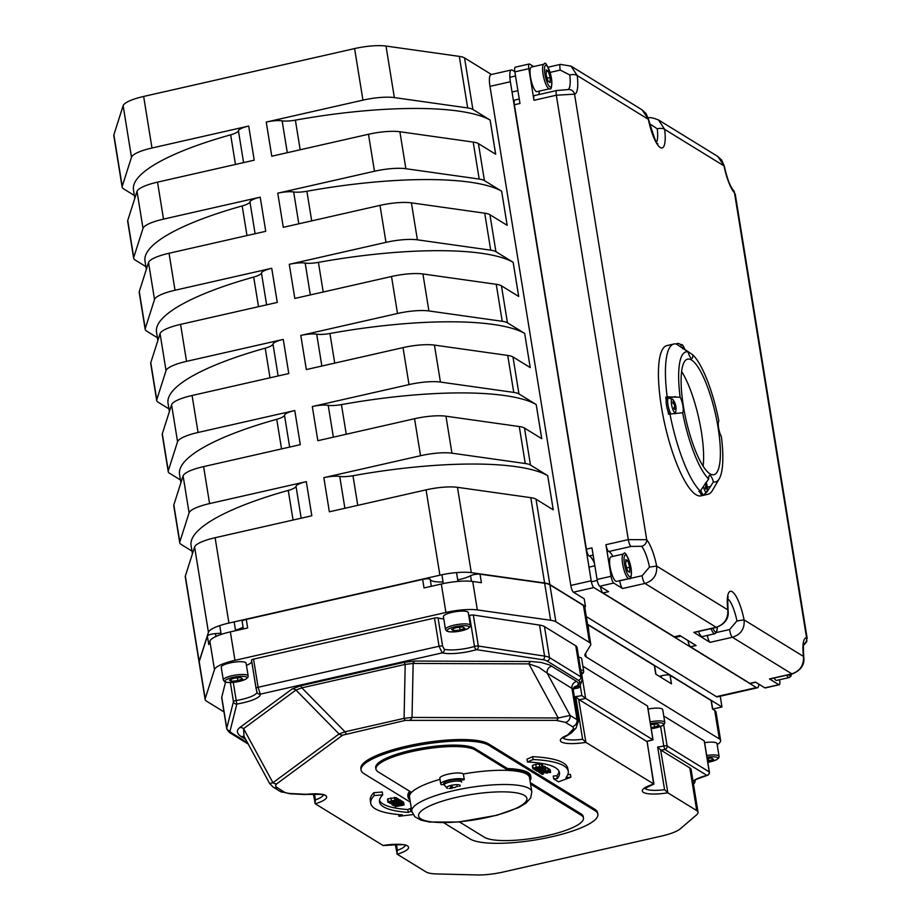 <?xml version="1.0" encoding="UTF-8"?>
<svg xmlns="http://www.w3.org/2000/svg" width="921" height="921" viewBox="0 0 921 921"><rect width="100%" height="100%" fill="white"/><g stroke="black" fill="none" stroke-linecap="round" stroke-linejoin="round"><path stroke-width="1.38" d="M519.26 99.019L514.816 100.032A5.929 1.497 77.2 0 0 514.39 104.741L586.366 549.146A5.929 1.497 77.2 0 0 589.175 555.973A22.219 5.618 -102.8 0 1 594.413 563.065M556.779 90.511A5.929 1.497 77.2 0 0 556.745 90.511L534.376 95.588A5.929 1.497 -102.8 0 0 533.961 100.297L528.838 68.707A5.929 1.497 -102.8 0 1 529.264 63.986L515.288 67.164A5.929 1.497 77.2 0 0 514.862 71.873L519.985 103.474L514.39 104.741M586.366 549.146L591.961 547.868L597.073 579.47A5.929 1.497 77.2 0 0 599.732 586.228L608.597 591.685L603.013 592.951L674.241 636.791A5.929 1.497 77.2 0 0 674.633 636.883L680.043 635.663M619.775 580.667A22.219 5.618 -102.8 0 1 619.787 580.783A5.929 1.497 -102.8 0 0 622.573 588.519L613.708 583.051A5.929 1.497 -102.8 0 1 611.049 576.293L605.937 544.702A5.929 1.497 -102.8 0 0 608.746 551.529A22.219 5.618 -102.8 0 1 612.902 556.399M687.895 640.486A5.929 1.497 77.2 0 0 690.462 646.784L749.913 683.37A5.929 1.497 77.2 0 0 750.304 683.463L755.715 682.231M600.434 586.654A5.929 1.497 77.2 0 0 603.013 592.951M529.264 63.986A5.929 1.497 -102.8 0 1 529.656 64.079L533.673 66.554M779.592 679.733L779.638 680.066A5.929 1.497 -102.8 0 1 779.224 684.775A5.929 1.497 -102.8 0 1 778.832 684.683L769.484 678.938A5.929 1.497 -102.8 0 0 769.875 679.019L792.244 673.942A5.929 1.497 -102.8 0 1 791.853 673.861L769.484 678.938M749.913 683.37L755.508 682.104L764.856 687.86A5.929 1.497 77.2 0 0 765.236 687.941L779.224 684.775M707.351 635.432A5.929 1.497 -102.8 0 0 710.033 642.34L693.812 632.359A5.929 1.497 -102.8 0 0 694.204 632.451L716.561 627.374A5.929 1.497 -102.8 0 1 716.17 627.282L693.812 632.359M674.241 636.791L679.836 635.525L696.057 645.517L690.462 646.784M550.113 72.391L560.256 70.088L569.777 74.946A5.929 2.153 -6.9 0 1 577.214 75.545L571.043 66.128L642.098 109.852M568.153 89.544A5.929 5.733 81 0 1 574.543 94.149A28.148 7.126 77.2 0 0 577.214 75.545L648.361 119.339A28.148 7.126 77.2 0 0 660.265 147.533A28.148 7.126 77.2 0 0 664.663 129.377L658.515 119.972C652.471 117.6 648.96 117.025 647.958 118.21M533.961 100.297L556.319 95.22L574.543 94.149L646.703 539.694L628.295 539.625L605.937 544.702M539.349 91.098A22.219 5.618 -102.8 0 1 538.681 94.61M649.524 123.679L657.226 128.779A5.929 2.153 -6.9 0 1 664.663 129.377L724.033 165.907A28.148 7.126 77.2 0 0 734.509 192.892L733.243 190.106A5.929 5.261 137 0 1 733.254 190.117A5.929 5.261 137 0 1 734.509 192.892L806.577 637.816A28.148 7.126 77.2 0 0 803.48 656.431C803.964 665.192 800.084 671.006 791.853 673.861L732.402 637.263C740.864 634.557 744.778 628.767 744.11 619.902A28.148 7.126 77.2 0 0 732.207 591.708A28.148 7.126 77.2 0 0 727.809 609.863C728.281 618.624 724.401 624.426 716.17 627.282L644.942 583.442C653.403 580.725 657.306 574.934 656.661 566.07A28.148 7.126 77.2 0 0 646.703 539.694A5.929 5.112 -39.3 0 1 641.626 546.268A22.219 5.618 -102.8 0 1 649.478 567.094L656.661 566.07L727.809 609.863A5.929 2.153 173.1 0 1 728.097 610.404C727.59 600.112 727.659 595.599 728.292 596.877L727.429 597.741M648.58 119.442L642.075 109.852L646.024 113.525L648.568 119.419C654.002 137.574 657.099 145.691 657.847 143.791L656.696 143.388M733.254 190.117C730.111 186.456 727.106 178.421 724.251 166.01L717.77 156.443L658.503 119.96M803.78 657.076A5.929 2.153 173.1 0 0 803.768 656.995C803.239 646.012 803.296 641.5 803.975 643.457L803.112 644.32M792.233 673.942C800.994 670.35 804.839 664.697 803.768 656.984A5.929 2.153 173.1 0 0 803.48 656.431L744.11 619.902L736.938 620.915L729.616 629.538A5.929 1.497 77.2 0 0 732.402 637.263L710.033 642.34M803.711 644.274A5.929 5.722 -86.1 0 0 806.577 637.816L806.842 641.534L803.503 645.437M728.108 610.496A5.929 2.153 173.1 0 0 728.097 610.416C729.156 618.118 725.311 623.77 716.561 627.362M608.746 551.529L631.115 546.452L641.626 546.268M649.478 567.094L642.156 575.706A5.929 1.497 77.2 0 0 644.942 583.442L622.573 588.519M705.59 494.013L705.463 494.209A77.042 19.491 77.2 0 0 708.007 494.266L701.019 495.855A77.042 19.491 -102.8 0 1 664.962 425.03A77.042 19.491 -102.8 0 1 666.919 345.594L673.907 344.005A77.042 19.491 77.2 0 0 667.184 396.824L680.124 397.239A8.888 2.245 -102.8 0 1 682.898 405.931A8.888 2.245 -102.8 0 1 682.634 412.758L668.554 414.208A77.042 19.491 -102.8 0 1 667.932 410.927M699.891 492.228A77.042 19.491 -102.8 0 1 698.866 491.319L700.259 491.008L708.675 479.001A8.888 2.245 -102.8 0 1 709.642 475.34A8.888 2.245 -102.8 0 1 713.395 481.902L706.856 492.113M666.217 400.301A77.042 19.491 -102.8 0 1 665.779 397.135L667.184 396.824M665.779 397.135L667.414 398.137M684.81 349.427L692.811 354.838A8.888 2.245 -102.8 0 1 691.844 358.488A8.888 2.245 -102.8 0 1 688.091 351.926L676.451 344.063A77.042 19.491 77.2 0 0 673.907 344.005M713.395 481.902A66.669 16.866 -102.8 0 0 719.289 478.69A66.669 16.866 -102.8 0 0 721.362 436.589A8.888 2.245 -102.8 0 1 718.599 427.897A8.888 2.245 -102.8 0 1 718.852 421.07A66.669 16.866 -102.8 0 0 692.811 354.838M680.124 397.239A66.669 16.866 -102.8 0 1 688.091 351.926M708.007 494.266A77.042 19.491 77.2 0 0 712.382 490.525L719.289 478.69M708.675 479.001A66.669 16.866 -102.8 0 1 682.634 412.758M669.947 413.897A77.042 19.491 77.2 0 0 700.259 491.008M709.953 473.808A59.266 14.989 -102.8 0 1 684.648 413.207A59.266 14.989 -102.8 0 1 687.63 359.121A59.266 14.989 -102.8 0 1 715.364 413.598A59.266 14.989 -102.8 0 1 713.856 474.706A59.266 14.989 -102.8 0 1 709.953 473.808M703.103 466.153A59.266 14.989 77.2 0 0 681.609 371.485M553.233 509.785L547.707 475.673L553.256 509.808L536.01 499.182A29.633 6.896 170.8 0 0 530.784 497.662L457.472 487.324A29.633 6.896 170.8 0 0 426.066 489.857L439.893 575.199A29.633 6.896 -9.2 0 1 471.299 572.655L457.472 487.324M215.111 537.726A29.633 6.896 170.8 0 0 194.607 546.97L208.434 632.313A29.633 6.896 -9.2 0 1 228.938 623.068L215.111 537.726L311.816 515.783L306.29 481.648A14.817 3.442 -9.2 0 0 296.021 486.346A14.817 3.442 170.8 0 1 288.25 490.409A185.19 43.08 170.8 0 0 191.061 545.462L192.42 553.832M541.721 438.672L536.195 404.561L541.744 438.684L524.486 428.069A29.633 6.896 170.8 0 0 519.271 426.538L445.96 416.2A29.633 6.896 170.8 0 0 414.554 418.733L420.54 455.722A29.633 6.896 -9.2 0 1 451.946 453.178L525.258 463.516A29.633 6.896 -9.2 0 1 530.484 465.047L547.73 475.673A185.19 43.08 170.8 0 0 352.973 475.731A14.817 3.442 170.8 0 1 339.734 476.422A14.817 3.442 -9.2 0 0 323.835 477.665L329.361 511.8L426.066 489.857M179.814 541.916L189.081 512.836A29.633 6.896 -9.2 0 1 209.585 503.591L203.599 466.613A29.633 6.896 170.8 0 0 183.095 475.858L173.816 504.938A29.633 6.896 170.8 0 0 173.747 505.767L179.733 542.745A29.633 6.896 -9.2 0 1 179.814 541.916L173.816 504.938M530.197 367.548L524.671 333.437L530.22 367.571L512.974 356.957A29.633 6.896 170.8 0 0 507.747 355.425L434.436 345.087A29.633 6.896 170.8 0 0 403.03 347.62L409.016 384.598A29.633 6.896 -9.2 0 1 440.434 382.065L513.745 392.404A29.633 6.896 -9.2 0 1 518.96 393.935L536.218 404.549A185.19 43.08 170.8 0 0 341.449 404.607A14.817 3.442 170.8 0 1 328.21 405.309A14.817 3.442 -9.2 0 0 312.311 406.541L317.849 440.687L414.554 418.733M518.673 296.435L513.158 262.324L518.707 296.447L501.45 285.832A29.633 6.896 170.8 0 0 496.235 284.301L422.923 273.963A29.633 6.896 170.8 0 0 391.517 276.507L397.504 313.485A29.633 6.896 -9.2 0 1 428.91 310.953L502.221 321.291A29.633 6.896 -9.2 0 1 507.448 322.81L524.694 333.437A185.19 43.08 170.8 0 0 329.925 333.494A14.817 3.442 170.8 0 1 316.697 334.185A14.817 3.442 -9.2 0 0 300.799 335.428L306.325 369.563L403.03 347.62M180.458 479.968L169.51 473.233A29.633 6.896 -9.2 0 1 168.221 471.621A29.633 6.896 -9.2 0 1 168.29 470.792L177.557 441.723A29.633 6.896 -9.2 0 1 198.061 432.467L192.075 395.489L288.78 373.546L283.254 339.412A14.817 3.442 -9.2 0 0 272.984 344.109A14.817 3.442 170.8 0 1 265.213 348.173A185.19 43.08 170.8 0 0 168.025 403.225L169.383 411.595M507.16 225.323L501.634 191.2L507.183 225.334L489.937 214.72A29.633 6.896 170.8 0 0 484.711 213.188L411.399 202.85A29.633 6.896 170.8 0 0 379.993 205.383L385.98 242.361A29.633 6.896 -9.2 0 1 417.386 239.828L490.709 250.167A29.633 6.896 -9.2 0 1 495.924 251.698L513.17 262.312A185.19 43.08 170.8 0 0 318.413 262.37A14.817 3.442 170.8 0 1 305.173 263.072A14.817 3.442 -9.2 0 0 289.275 264.315L294.812 298.45L391.517 276.507M168.934 408.855L157.998 402.12A29.633 6.896 -9.2 0 1 156.697 400.508A29.633 6.896 -9.2 0 1 156.777 399.679L166.045 370.599A29.633 6.896 -9.2 0 1 186.549 361.354L180.562 324.376L277.267 302.433L271.73 268.287A14.817 3.442 -9.2 0 0 261.46 272.996A14.817 3.442 170.8 0 1 253.701 277.06A185.19 43.08 170.8 0 0 156.512 332.113L157.871 340.482M491.469 74.497L464.541 57.919A29.633 6.896 170.8 0 0 459.314 56.388L386.003 46.05A29.633 6.896 170.8 0 0 354.597 48.583L362.943 100.136A29.633 6.896 -9.2 0 1 394.349 97.591L467.672 107.93A29.633 6.896 -9.2 0 1 472.887 109.461L490.133 120.075L495.671 154.221L478.413 143.595A29.633 6.896 170.8 0 0 473.198 142.076L399.887 131.738A29.633 6.896 170.8 0 0 368.481 134.27L374.467 171.248A29.633 6.896 -9.2 0 1 405.873 168.716L479.185 179.054A29.633 6.896 -9.2 0 1 484.411 180.585L501.657 191.2A185.19 43.08 170.8 0 0 306.889 191.257A14.817 3.442 170.8 0 1 293.661 191.959A14.817 3.442 -9.2 0 0 277.762 193.191L283.288 227.326L379.993 205.383M157.422 337.731L146.474 330.996A29.633 6.896 -9.2 0 1 145.184 329.396A29.633 6.896 -9.2 0 1 145.253 328.567L154.521 299.486A29.633 6.896 -9.2 0 1 175.025 290.242L169.038 253.252L265.743 231.309L260.217 197.175A14.817 3.442 -9.2 0 0 249.936 201.872A14.817 3.442 170.8 0 1 242.177 205.947A185.19 43.08 170.8 0 0 144.988 260.988L146.347 269.369M490.133 120.075L490.11 120.087A185.19 43.08 170.8 0 0 295.376 120.144A14.817 3.442 170.8 0 1 282.137 120.835A14.817 3.442 -9.2 0 0 266.238 122.079L271.776 156.213L368.481 134.27M495.636 154.198L490.11 120.087M145.898 266.618L134.961 259.883A29.633 6.896 -9.2 0 1 133.66 258.271A29.633 6.896 -9.2 0 1 133.741 257.443L143.008 228.362A29.633 6.896 -9.2 0 1 163.512 219.117L157.526 182.139L254.231 160.196L248.693 126.062A14.817 3.442 -9.2 0 0 238.424 130.759A14.817 3.442 170.8 0 1 230.664 134.823A185.19 43.08 170.8 0 0 133.476 189.876L134.823 198.245M208.434 632.313L199.166 661.393L185.34 576.051A29.633 6.896 170.8 0 0 185.271 576.88L199.086 662.222A29.633 6.896 -9.2 0 1 199.166 661.393M194.607 546.97L185.34 576.051M530.784 497.662L544.61 583.005L471.299 572.655M712.727 709.216L711.369 700.858A5.929 1.382 170.8 0 0 711.116 700.536L670.085 675.289A5.929 1.382 170.8 0 0 661.186 675.91A22.219 5.169 -9.2 0 1 659.459 676.428M583.465 605.488L589.452 642.467A29.633 6.896 -9.2 0 1 590.741 644.067L584.754 607.089A29.633 6.896 170.8 0 0 583.465 605.488L549.883 584.812A29.633 6.896 170.8 0 0 544.656 583.281L480.037 574.174A5.929 1.382 170.8 0 0 470.562 575.74A22.219 5.169 -9.2 0 1 457.737 579.931M589.452 642.467L555.87 621.79L549.883 584.812M443.047 581.888A22.219 5.169 -9.2 0 1 430.222 579.47A5.929 1.382 170.8 0 0 422.647 579.401L246.275 619.43L247.657 627.961L230.365 631.887A29.633 6.896 170.8 0 0 209.861 641.131L208.756 644.573L207.375 636.043L199.212 661.681A29.633 6.896 170.8 0 0 199.132 662.51L205.13 699.488A29.633 6.896 -9.2 0 1 205.199 698.659L199.212 661.681M480.037 574.174L481.418 582.705L472.726 581.473A29.633 6.896 170.8 0 0 441.32 584.018L424.028 587.943L422.647 579.401M655.959 674.276L654.601 665.918A5.929 1.382 170.8 0 0 654.347 665.595L588.151 624.852L588.956 633.038M670.085 675.289L671.467 683.819L655.729 674.137L654.347 665.595M473.313 615.021L539.556 625.083A29.633 6.896 -9.2 0 1 544.461 626.568L575.775 645.84A29.633 6.896 -9.2 0 1 577.064 647.451L582.084 678.455A29.633 6.896 170.8 0 0 580.794 676.843L549.48 657.571A29.633 6.896 170.8 0 0 544.576 656.097L478.333 646.035A2.959 0.691 170.8 0 0 474.511 646.45A2.959 1.405 73.4 0 0 476.491 649.662A2.959 2.337 -81.4 0 0 478.333 646.035L473.313 615.021A2.959 0.691 -9.2 0 0 469.491 615.447L474.511 646.45A22.219 5.169 -9.2 0 1 444.267 649.282L442.598 646.07L438.039 617.91A22.219 5.169 170.8 0 0 443.784 618.866M663.753 715.997L704.22 740.91A2.959 0.691 -9.2 0 1 704.358 741.06A2.959 0.691 -9.2 0 1 704.277 741.255M443.818 822.775L470.136 838.985A66.162 15.392 170.8 0 0 543.563 838.49A66.162 15.392 170.8 0 0 597.867 814.233A66.162 15.392 170.8 0 0 594.989 810.653L488.832 745.308A66.162 15.392 170.8 0 0 415.394 745.803A66.162 15.392 170.8 0 0 361.09 770.048A66.162 15.392 170.8 0 0 363.979 773.64L410.329 802.168M375.941 769.104L375.71 767.688A51.346 11.95 -9.2 0 1 417.858 748.865A51.346 11.95 -9.2 0 1 474.845 748.485L507.436 768.54A62.225 14.471 -9.2 0 1 530.703 775.919L530.933 777.336A62.225 14.471 170.8 0 0 507.667 769.956L475.075 749.901A51.346 11.95 170.8 0 0 418.088 750.281A51.346 11.95 170.8 0 0 375.941 769.104A51.346 11.95 170.8 0 0 378.186 771.89L410.778 791.945A62.225 14.471 170.8 0 0 408.084 797.229A62.225 14.471 170.8 0 0 409.995 800.05M530.335 782.631L581.001 813.819A51.346 11.95 -9.2 0 1 583.246 816.605L583.477 818.032A51.346 11.95 170.8 0 0 581.232 815.246L530.565 784.059M408.084 797.229L407.853 795.813A62.225 14.471 -9.2 0 1 409.753 791.312M361.09 770.048L360.859 768.632A66.162 15.392 -9.2 0 1 415.164 744.375A66.162 15.392 -9.2 0 1 488.602 743.892L594.759 809.225A66.162 15.392 -9.2 0 1 597.637 812.817L597.867 814.233M459.487 821.935L484.342 837.235A51.346 11.95 170.8 0 0 541.329 836.844A51.346 11.95 170.8 0 0 583.477 818.032M530.012 780.617A62.225 14.471 170.8 0 0 530.933 777.336M463.367 773.985L464.288 779.673A12.042 2.798 170.8 0 0 451.221 779.431A12.042 2.798 170.8 0 0 440.745 783.955L439.824 778.257A12.042 2.798 -9.2 0 1 450.3 773.732A12.042 2.798 -9.2 0 1 463.367 773.985A60.786 14.137 -9.2 0 1 529.517 777.566L531.82 791.795A60.786 14.137 170.8 0 0 454.018 790.563A60.786 14.137 170.8 0 0 411.802 811.228L414.807 816.697L420.943 820.151L429.451 822.027L458.554 822.016L496.81 815.292L518.581 807.567L525.903 803.181L530.692 797.92L531.82 791.795M411.802 811.228L409.5 797.01A60.786 14.137 -9.2 0 1 439.996 779.327M507.436 768.54L507.667 769.956M440.745 783.955A12.042 2.798 170.8 0 0 441.677 784.807A60.786 14.137 -9.2 0 1 443.98 784.174M573.449 592.191L593.861 587.563A5.929 1.497 -102.8 0 1 591.201 580.806L570.801 585.434A5.929 1.497 -102.8 0 0 573.449 592.191L584.213 598.811L585.445 606.455L549.837 584.524L536.01 499.182M584.823 607.48L585.445 606.455M758.916 684.199A14.817 3.753 -102.8 0 1 757.35 687.814L717.378 696.886A14.817 3.753 -102.8 0 1 716.4 696.656L586.297 616.575M720.234 696.23L721.972 706.971L587.529 624.219M593.861 587.563L756.383 687.584L716.4 696.656M757.35 687.814A14.817 3.753 -102.8 0 1 756.383 687.584M514.827 71.677L512.41 70.192A14.817 3.753 -102.8 0 0 511.431 69.961A14.817 3.753 -102.8 0 0 510.372 81.739L591.201 580.806M395.293 806.669L404.066 805.012L397.101 806.324L402.201 803.86L393.82 805.771L401.372 804.321L395.293 806.669L395.144 805.737M402.373 802.179L403.605 802.168L404.066 805.012M403.283 801.972L403.743 804.816M401.418 801.097L402.235 801.328L402.696 804.171M401.74 801.017L402.201 803.86M548.985 771.476L540.604 773.375L542.227 774.377L543.217 774.158L541.939 773.364L545.048 772.661L547.235 773.168L546.038 772.431L550.608 772.477L548.985 771.476L548.525 768.632L550.148 769.634L550.608 772.477M547.834 768.793L548.525 768.632M543.045 773.11L543.217 774.158M547.074 772.201L547.235 773.168M534.295 769.495L535.803 770.428L536.793 770.198L535.631 769.484L543.033 767.803L534.238 769.139M536.644 769.254L536.793 770.198M541.571 764.902L542.561 764.96L543.033 767.803M542.216 764.752L542.676 767.596M527.457 761.989A91.156 21.206 -9.2 0 1 559.484 772.707A91.156 21.206 -9.2 0 1 557.355 778.556L553.728 778.913L558.483 781.837L570.87 777.243L565.908 777.727A100.044 23.267 170.8 0 0 568.257 771.291A100.044 23.267 170.8 0 0 533.109 759.526L527.457 761.989L526.996 759.146L532.649 756.682A100.044 23.267 -9.2 0 1 567.797 768.448L568.257 771.291M553.728 778.913L553.268 776.058L556.894 775.712L557.355 778.556M556.894 775.712A91.156 21.206 170.8 0 0 559.047 771.326M567.82 774.653L570.41 774.4L570.87 777.243M532.649 756.682L533.109 759.526M411.986 812.092L410.766 811.343L408.256 812.391A91.156 21.206 -9.2 0 1 379.521 801.857A91.156 21.206 -9.2 0 1 382.722 794.835L374.26 795.571A100.044 23.267 170.8 0 0 370.749 803.285A100.044 23.267 170.8 0 0 402.339 814.843L398.908 816.271L413.057 814.567M370.749 803.285L370.288 800.441A100.044 23.267 -9.2 0 1 373.799 792.728L374.26 795.571M398.632 814.544L398.908 816.271M379.51 800.407A91.156 21.206 170.8 0 0 407.796 809.547L410.305 808.5L411.48 809.225M410.305 808.5L410.766 811.343M407.796 809.547L408.256 812.391M373.799 792.728L382.261 791.991L382.722 794.835M541.951 767.205L541.249 764.027L535.723 764.292L532.822 765.224L533.017 768.839L535.872 768.874L533.984 768.621L534.249 768.079L539.315 766.928L540.754 767.078L540.454 767.826L541.801 767.527L539.706 766.606L533.282 768.068L533.017 768.839M535.665 767.573L535.872 768.874L535.642 767.584M534.744 767.872L534.905 768.839M540.293 766.951L540.431 767.815M542.423 770.969L545.347 770.037L545.635 769.265L543.666 769.012L537.196 770.474L536.897 771.245L542.423 770.969M545.347 770.037L544.887 767.193M536.989 769.173L536.897 771.245M537.864 771.038L540.477 769.772L544.679 769.484L542.055 770.75L537.737 770.889M544.679 769.484L544.38 770.037L544.265 769.346M542.768 766.191L545.174 766.422M543.206 766.168L543.666 769.012M538.912 771.51L539.176 772.638L540.627 772.88L542.642 772.615L545.105 770.889L548.133 771.291L544.633 770.693L542.101 772.443L540.12 772.397L540.385 771.637L538.981 771.959L539.176 772.638M544.23 771.821L545.105 770.889M546.97 770.923L546.775 771.568L546.66 770.808M548.133 771.291L547.673 768.436M543.229 770.773L543.045 771.856M545.531 767.642L547.442 767.838M542.86 770.865L542.976 771.568L542.86 770.865M393.647 802.133L396.571 801.212L396.87 800.43L394.902 800.176L388.432 801.638L388.132 802.421L393.647 802.133M396.571 801.212L396.111 798.357M396.41 797.586L387.971 798.795L388.132 802.421M389.099 802.203L391.713 800.936L395.903 800.648L393.29 801.915L388.973 802.053M395.903 800.648L395.616 801.201L395.5 800.522M394.441 797.333L394.902 800.176M395.247 803.285L399.035 802.352L398.217 801.42L389.836 803.319L395.247 803.285M399.035 802.352L398.574 799.509M396.939 802.79L394.257 802.605L397.607 801.846L398.033 802.387L396.939 802.79L396.824 802.03M396.767 798.795L398.413 798.968M397.757 798.565L398.217 801.42M389.733 802.686L389.836 803.319M395.454 802.341L395.558 802.974M400.198 802.628L391.805 804.528L393.44 805.53L394.43 805.311L393.152 804.517L396.26 803.814L398.448 804.321L397.25 803.584L401.821 803.63L400.198 802.628L399.737 799.785L401.36 800.786L401.821 803.63M398.816 799.992L399.737 799.785M391.598 803.216L391.805 804.528M394.257 804.263L394.43 805.311M398.286 803.354L398.448 804.321M461.651 782.125A8.888 2.072 170.8 0 0 460.558 781.353A8.888 2.072 170.8 0 0 448.608 782.366A8.888 2.072 170.8 0 0 444.106 784.968L443.864 783.449A8.888 2.072 -9.2 0 1 450.265 780.375A8.888 2.072 -9.2 0 1 460.304 779.834A8.888 2.072 -9.2 0 1 461.191 780.248A60.786 14.137 -9.2 0 1 464.288 779.673M362.943 100.136L266.238 122.079M192.075 395.489A29.633 6.896 170.8 0 0 171.571 404.733L162.303 433.814A29.633 6.896 170.8 0 0 162.234 434.643L168.221 471.621M180.562 324.376A29.633 6.896 170.8 0 0 160.058 333.621L150.779 362.701A29.633 6.896 170.8 0 0 150.71 363.53L156.697 400.508M169.038 253.252A29.633 6.896 170.8 0 0 148.534 262.497L139.267 291.577A29.633 6.896 170.8 0 0 139.198 292.406L145.184 329.396M157.526 182.139A29.633 6.896 170.8 0 0 137.022 191.384L127.743 220.464A29.633 6.896 170.8 0 0 127.674 221.293L133.66 258.271M143.641 96.452A29.633 6.896 170.8 0 0 123.138 105.696L113.87 134.777A29.633 6.896 170.8 0 0 113.801 135.606L122.148 187.159A29.633 6.896 -9.2 0 1 122.217 186.33L131.484 157.249A29.633 6.896 -9.2 0 1 151.988 148.005L143.641 96.452L354.597 48.583M134.385 195.505L123.437 188.759A29.633 6.896 -9.2 0 1 122.148 187.159M180.907 482.719L179.549 474.338A185.19 43.08 170.8 0 1 276.737 419.297A14.817 3.442 170.8 0 0 284.497 415.233A14.817 3.442 -9.2 0 1 294.766 410.524L198.061 432.467M191.971 551.092L181.034 544.346A29.633 6.896 -9.2 0 1 179.733 542.745M205.13 699.488A29.633 6.896 -9.2 0 0 206.419 701.088L223.987 711.91M209.861 641.131L214.466 669.579A29.633 6.896 -9.2 0 1 234.97 660.334L230.365 631.887M441.32 584.018L445.925 612.465A29.633 6.896 -9.2 0 1 477.331 609.921L472.726 581.473M544.656 583.281L550.643 620.259L477.331 609.921M550.643 620.259A29.633 6.896 -9.2 0 1 555.87 621.79M544.61 583.005A29.633 6.896 -9.2 0 1 549.837 584.524M397.504 313.485L300.799 335.428M385.98 242.361L289.275 264.315M374.467 171.248L277.762 193.191M570.801 585.434L489.972 86.378A14.817 3.753 -102.8 0 1 491.02 74.589L511.431 69.961M590.741 644.067A29.633 6.896 -9.2 0 1 590.396 645.494L585.238 653.898A29.633 6.896 170.8 0 0 584.881 655.326A29.633 6.896 170.8 0 0 586.182 656.938L585.595 653.323M660.633 726.496L663.788 746.01A22.219 5.169 -9.2 0 1 657.663 747.012L660.933 750.143L689.817 767.93L696.737 810.595A29.633 6.896 -9.2 0 1 698.026 812.207A29.633 6.896 -9.2 0 1 696.495 814.947L680.239 828.842A29.633 6.896 -9.2 0 1 661.197 836.164L503.223 872.014A29.633 6.896 -9.2 0 1 477.032 874.95L436.566 873.937A29.633 6.896 -9.2 0 1 426.124 872.003L397.239 854.228A25.189 5.86 170.8 0 0 407.485 845.927A25.189 5.86 170.8 0 0 383.044 845.49L315.293 803.791A25.189 5.86 170.8 0 0 326.195 796.009A25.189 5.86 170.8 0 0 306.428 794.339L304.091 794.512L306.279 794.443A2.959 0.645 -96.1 0 0 306.428 794.339L291.232 793.545A23.704 5.514 -9.2 0 1 284.175 792.048L276.196 786.96L275.563 785.509L276.335 784.116L342.773 735.119L405.413 720.383L556.399 720.372L565.425 722.363L572.378 726.646A23.704 5.514 -9.2 0 1 572.666 729.674L567.566 735.085A25.189 5.86 170.8 0 0 562.397 742.407A25.189 5.86 170.8 0 0 585.906 742.384L578.664 699.361L646.738 741.417A25.189 5.86 170.8 0 1 652.885 739.782L585.687 698.429A2.959 0.748 -102.8 0 1 585.641 698.383L581.75 674.402M689.817 767.93A29.633 6.896 -9.2 0 1 691.118 769.53L698.026 812.207M720.636 740.496L716.02 712.048A29.633 6.896 170.8 0 0 714.731 710.448L719.336 738.895A29.633 6.896 -9.2 0 1 720.636 740.496A29.633 6.896 -9.2 0 1 717.171 744.594M711.116 700.536L712.497 709.066L714.731 710.448M719.336 738.895L586.182 656.938M445.925 612.465L234.97 660.334M214.466 669.579L205.199 698.659M582.878 666.217L647.463 705.97A2.959 0.691 -9.2 0 1 647.59 706.131A2.959 0.691 -9.2 0 1 647.521 706.315M230.365 682.588L233.45 701.606A2.959 2.867 14.1 0 0 236.824 704.047L236.202 700.524A2.959 0.691 170.8 0 0 233.45 701.606L226.773 728.212A29.633 6.896 170.8 0 0 226.739 728.914L221.719 697.899A29.633 6.896 -9.2 0 1 221.754 697.209L225.541 682.104M246.448 665.411A22.219 5.169 170.8 0 0 251.755 661.762M256.073 688.194L251.548 660.23A2.959 0.691 -9.2 0 1 251.491 660.138A2.959 0.691 -9.2 0 1 253.551 659.125L434.505 618.072A2.959 0.691 -9.2 0 1 438.039 617.91M468.777 615.654A22.219 5.169 170.8 0 0 469.491 615.447M395.27 844.407L397.239 854.228M420.54 455.722L323.835 477.665M409.016 384.598L312.311 406.541M306.29 481.648L209.585 503.591M203.599 466.613L300.304 444.659L294.766 410.524M283.254 339.412L186.549 361.354M271.73 268.287L175.025 290.242M260.217 197.175L163.512 219.117M248.693 126.062L151.988 148.005M712.704 709.066L721.972 706.971M439.893 575.199L228.938 623.068M272.996 786.995A5.929 5.561 -58.4 0 0 273.18 787.11A5.929 5.561 -58.4 0 0 273.192 787.121A5.929 5.561 -58.4 0 0 277.221 787.766M571.78 732.575L576.051 728.051L578.342 721.293A29.633 6.896 170.8 0 0 577.053 719.692L570.099 715.41L558.253 717.977L412.032 717.424L404.077 718.368L344.995 731.781L339.066 733.979L272.95 782.723L269.657 783.541L273.18 787.11L280.145 791.404A5.929 5.561 -58.4 0 0 284.175 792.048M269.657 783.541L244.007 736.282L243.581 728.626L272.95 782.723A5.929 5.25 53.6 0 0 276.645 783.852M346.319 733.795A5.929 1.497 77.2 0 1 344.995 731.781L301.846 687.849L295.929 690.048A5.929 5.25 53.6 0 0 292.222 688.908L239.886 727.486A5.929 5.25 53.6 0 1 243.581 728.626L295.929 690.048L339.066 733.979A5.929 5.25 53.6 0 0 342.773 735.119M410.19 719.819A5.929 3.35 90.2 0 0 412.032 717.424L413.149 663.442L405.194 664.398A5.929 1.497 77.2 0 0 403.87 662.372L300.511 685.834A5.929 1.497 77.2 0 1 301.846 687.849L405.194 664.398L404.077 718.368A5.929 1.497 77.2 0 0 405.413 720.383M565.425 722.363A5.929 5.561 121.6 0 0 570.099 715.41L547.132 673.101L538.762 667.276L528.884 663.88A5.929 3.35 90.2 0 1 530.738 661.485L415.003 661.048A5.929 3.35 90.2 0 0 413.149 663.442L528.884 663.88L558.253 717.977A5.929 3.35 90.2 0 1 556.399 720.372M571.665 732.713L567.566 735.085A2.959 1.969 -111.5 0 0 568.188 734.993L571.642 732.725M444.267 649.282A2.959 2.533 103.8 0 1 442.218 652.874A25.189 5.86 170.8 0 0 476.491 649.662L542.734 659.724A26.663 6.205 -9.2 0 1 547.143 661.048L578.457 680.331A26.663 6.205 -9.2 0 1 579.539 682.576L577.605 688.148A2.959 2.959 0 0 0 579.931 686.214A2.959 2.855 -160.5 0 1 577.594 688.068A25.189 5.86 170.8 0 0 574.612 688.586L573.23 689.058L574.692 688.655L577.076 685.984A35.562 8.266 170.8 0 0 576.65 681.436L549.641 665.008L541.076 662.429L530.738 661.485M572.378 726.646A5.929 5.561 121.6 0 0 577.053 719.692L571.976 688.401L547.132 673.101A5.929 5.561 121.6 0 1 551.794 666.148M244.284 736.788A5.929 5.561 -58.4 0 0 241.233 736.616L245.677 739.356M647.026 741.44L653.933 784.105L585.906 742.384M647.118 741.405L653.657 784.082A25.189 5.86 170.8 0 0 643.411 792.382A25.189 5.86 170.8 0 0 667.852 792.82L660.61 749.798M647.463 705.97L652.943 739.816A2.959 0.748 -102.8 0 1 652.885 739.782M574.762 688.563L577.605 688.148M568.591 734.751A2.959 1.969 -111.5 0 1 568.188 734.993L562.731 738.078L562.835 737.272M580.207 685.431L581.853 695.574A22.219 5.169 -9.2 0 1 575.717 696.575L582.625 739.252L585.572 742.027M434.505 618.072L439.064 646.231L442.218 652.874L260.263 694.158L258.11 687.296L253.551 659.125M575.717 696.575L578.664 699.361M581.853 695.574L585.641 698.383M313.324 793.971L315.293 803.791M251.491 660.138L256.061 688.298A2.959 0.691 -9.2 0 0 256.107 688.39L256.89 691.809M396.905 853.871L397.388 850.313L396.433 844.384M442.598 646.07A2.959 0.691 170.8 0 0 439.064 646.231L258.11 687.296A2.959 0.691 -9.2 0 0 256.061 688.298L256.947 692.085A2.959 2.878 -15.5 0 0 256.947 692.085A2.959 2.878 -15.5 0 0 256.947 692.108A2.959 2.878 -15.5 0 0 260.263 694.158A25.189 5.86 170.8 0 1 236.824 704.047L230.158 730.652A26.663 6.205 -9.2 0 0 231.298 732.725L247.484 742.694M306.14 794.397A2.959 0.645 -96.1 0 0 306.279 794.443C320.934 794.213 326.713 794.466 323.605 795.214L323.248 794.478M314.97 803.446L315.443 799.877L314.487 793.948M696.737 810.595L667.852 792.82M657.663 747.012L664.571 789.688L667.518 792.463M704.22 740.91L709.251 771.913L667.115 745.987A2.959 0.691 170.8 0 0 663.788 746.01L664.789 749.464L706.914 775.39A2.959 1.071 75.5 0 0 707.19 775.413A2.959 1.071 75.5 0 0 707.466 775.206M695.01 780.881A2.959 0.691 170.8 0 0 695.021 780.766A2.959 0.691 170.8 0 0 694.975 780.674A2.959 2.855 138.6 0 1 693.421 783.771M220.971 633.141A22.219 5.169 -9.2 0 1 215.479 633.625A5.929 1.382 170.8 0 0 207.375 636.043M243.086 627.155A22.219 5.169 -9.2 0 1 235.5 630.194M246.275 619.43A5.929 1.382 170.8 0 0 242.154 621.445L243.374 628.939M672.998 401.717L672.998 401.717A4.697 1.186 77.2 0 0 672.906 403.007A15.427 10.511 8.7 0 1 674.563 405.056L674.725 405.862A15.427 8.347 151.2 0 1 673.907 408.003A4.697 1.186 77.2 0 0 674.552 409.408A15.427 10.511 -19.7 0 0 675.266 407.047L675.484 407.07A15.427 11.72 13.6 0 1 675.91 409.603A4.697 1.186 77.2 0 0 676.014 408.302A15.427 11.19 175.5 0 0 675.565 405.977L675.404 405.182A15.427 9.026 -17.2 0 0 675.093 403.525A15.427 9.026 -17.2 0 0 675.012 403.317L674.805 402.811A4.697 1.186 77.2 0 0 674.368 401.913A15.427 9.832 147.8 0 1 674.863 403.997L674.644 403.962A15.427 12.41 178.9 0 0 672.998 401.717M675.001 403.317L675.001 403.317A4.697 1.186 77.2 0 0 674.805 402.811A15.438 15.438 0 0 0 673.182 399.887L673.182 399.887A6.931 1.75 -102.8 0 0 671.305 401.763A6.931 1.75 -102.8 0 0 673.297 410.536A6.931 1.75 -102.8 0 0 675.795 411.422A15.438 15.438 0 0 0 675.093 403.525M674.863 403.997L673.93 404.169M674.276 407.197L675.484 407.07M669.325 414.036A8.888 2.245 -102.8 0 1 666.401 404.538A8.888 2.245 -102.8 0 1 667.138 398.206L668.634 397.86A8.888 2.245 77.2 0 0 667.909 404.354A8.888 2.245 77.2 0 0 670.925 413.863M705.129 483.686A15.427 10.511 8.7 0 1 705.889 484.734L706.05 485.528A15.427 8.347 151.2 0 1 705.233 487.681A4.697 1.186 77.2 0 0 705.866 489.074L705.866 489.074A15.427 10.511 -19.7 0 0 706.591 486.714L706.81 486.749A15.427 11.72 13.6 0 1 707.236 489.27A4.697 1.186 77.2 0 0 707.328 487.98A15.427 11.19 175.5 0 0 706.891 485.655L706.729 484.86A15.427 9.026 -17.2 0 0 706.407 483.191A15.427 9.026 -17.2 0 0 706.326 482.995L706.326 482.984A4.697 1.186 77.2 0 0 706.131 482.489A4.697 1.186 77.2 0 0 706.062 482.328A15.438 15.438 0 0 1 706.131 482.489L706.326 482.995M700.743 490.271A8.888 2.245 77.2 0 0 703.886 494.876L707.121 491.1A6.931 1.75 -102.8 0 1 703.322 486.403M705.981 482.443A15.427 9.832 147.8 0 1 706.188 483.675L705.97 483.64A15.427 12.41 178.9 0 0 705.59 483.007M706.188 483.675L705.256 483.836M705.601 486.875L706.81 486.749M703.886 494.876L702.401 495.21A8.888 2.245 -102.8 0 1 699.465 491.181M684.591 348.794L684.591 348.794A4.697 1.186 77.2 0 0 684.395 348.299A4.697 1.186 77.2 0 0 683.946 347.401A15.427 9.832 147.8 0 1 684.453 349.485M684.165 349.347A15.427 12.41 178.9 0 0 682.588 347.205L682.588 347.205A4.697 1.186 77.2 0 0 682.484 348.196M680.884 347.09A6.931 1.75 -102.8 0 1 682.76 345.363L678.213 343.349A8.888 2.245 77.2 0 0 677.396 344.707M684.902 349.83A15.427 9.026 -17.2 0 0 684.671 349.013A15.427 9.026 -17.2 0 0 684.591 348.806L684.395 348.299A15.438 15.438 0 0 0 682.76 345.363M676.279 344.028A8.888 2.245 -102.8 0 1 676.728 343.694L678.213 343.349M457.944 786.465L457.944 786.465A4.697 1.094 170.8 0 0 457.012 786.2A15.427 12.549 110 0 1 454.433 787.628L453.65 787.697A15.427 5.584 -110.1 0 1 452.153 786.615A4.697 1.094 170.8 0 0 450.473 787.098A15.427 7.932 78.6 0 0 452.234 788.1L452.004 788.318A15.427 13.424 117.9 0 1 449.08 788.468M444.106 784.968L447.479 788.318A6.931 1.612 -9.2 0 1 450.047 785.671A6.931 1.612 -9.2 0 1 458.094 784.692A6.931 1.612 -9.2 0 1 459.51 786.373M452.107 786.695L452.004 788.318M786.661 675.22A12.595 3.189 77.2 0 0 789.251 677.545L776.668 680.4A12.595 3.189 -102.8 0 1 774.077 678.063M711.012 628.629A12.595 3.189 77.2 0 0 714.915 633.717L702.343 636.572A12.595 3.189 -102.8 0 1 698.429 631.484M629.124 578.549L616.54 581.404A12.595 3.189 -102.8 0 1 610.646 569.823A12.595 3.189 -102.8 0 1 610.968 556.837L623.552 553.981A12.595 3.189 77.2 0 0 622.631 563.882A12.595 3.189 77.2 0 0 629.124 578.549C630.954 579.931 631.622 576.569 631.127 568.476C627.466 555.444 624.945 550.62 623.552 553.981M629.642 572.275L627.638 570.974L625.727 564.654L625.82 559.623L627.834 560.912L629.745 567.244L629.642 572.275M626.717 567.935L629.745 567.244M625.785 561.384L627.834 560.912M549.549 88.784L536.966 91.639A12.595 3.189 -102.8 0 1 531.072 80.058A12.595 3.189 -102.8 0 1 531.394 67.072L543.977 64.217A12.595 3.189 77.2 0 0 543.056 74.117A12.595 3.189 77.2 0 0 549.549 88.784C551.38 90.166 552.047 86.804 551.552 78.711C547.891 65.69 545.37 60.855 543.977 64.217M550.067 82.51L548.064 81.221L546.153 74.889L546.245 69.858L548.26 71.159L550.171 77.479L550.067 82.51M547.143 78.17L550.171 77.479M546.211 71.619L548.26 71.159M578.641 657.214A12.595 2.924 -9.2 0 1 581.128 657.916A12.595 2.924 -9.2 0 1 581.646 658.573L583.718 671.374A12.595 2.924 170.8 0 0 583.2 670.718A12.595 2.924 170.8 0 0 580.725 670.016M704.611 742.683A12.595 2.924 -9.2 0 1 716.492 742.982A12.595 2.924 -9.2 0 1 717.01 743.65L719.082 756.452A12.595 2.924 170.8 0 0 718.576 755.784A12.595 2.924 170.8 0 0 706.695 755.485M707.167 758.42L711.519 758.006L713.464 759.249L707.627 761.241M708.364 758.305L708.825 761.126M648.062 709.055A12.595 2.924 -9.2 0 1 662.211 708.963A12.595 2.924 -9.2 0 1 662.729 709.619L664.801 722.421A12.595 2.924 170.8 0 0 664.283 721.765A12.595 2.924 170.8 0 0 650.134 721.857M650.583 724.643L657.237 723.975L659.171 725.218L654.532 727.106L651.043 727.44M654.083 724.286L654.532 727.106M223.308 680.02L221.236 667.218A12.595 2.924 -9.2 0 1 231.62 662.59A12.595 2.924 -9.2 0 1 245.573 662.521A12.595 2.924 -9.2 0 1 246.091 663.189L248.163 675.991A12.595 2.924 170.8 0 0 247.657 675.323A12.595 2.924 170.8 0 0 232.161 675.703A12.595 2.924 170.8 0 0 223.308 680.02L224.54 681.678L226.865 682.403L233.071 682.438L245.573 679.364L247.899 677.43L248.163 675.991M231.332 681.31L229.387 680.055L234.026 678.178L240.6 677.545L242.545 678.789L237.906 680.665L231.332 681.31L231.021 679.399M237.445 677.844L237.906 680.665M445.488 629.423L443.415 616.621A12.595 2.924 -9.2 0 1 453.811 611.993A12.595 2.924 -9.2 0 1 467.764 611.924A12.595 2.924 -9.2 0 1 468.282 612.592L470.355 625.394A12.595 2.924 170.8 0 0 469.837 624.726A12.595 2.924 170.8 0 0 454.352 625.106A12.595 2.924 170.8 0 0 445.488 629.423L446.731 631.081L449.045 631.806L455.262 631.841L467.764 628.767L470.078 626.833L470.355 625.394M453.512 630.712L451.578 629.457L456.217 627.581L462.791 626.948L464.737 628.191L460.097 630.079L453.512 630.712L453.201 628.801M459.637 627.247L460.097 630.079M611.049 576.293L597.073 579.47M568.027 89.567L556.745 90.511A5.929 1.497 77.2 0 0 556.319 95.22L628.295 539.625A5.929 1.497 -102.8 0 0 631.115 546.452M514.862 71.873L528.838 68.707M778.832 684.683L764.856 687.86M599.732 586.228L613.708 583.051M589.175 555.973L593.124 555.075M560.256 70.088A5.929 1.497 -102.8 0 1 560.498 64.378A5.929 1.497 -102.8 0 1 560.555 64.366M569.777 74.946A22.219 5.618 -102.8 0 1 567.958 89.556M657.226 128.779A22.219 5.618 -102.8 0 1 656.569 142.214M727.832 598.857A22.219 5.618 -102.8 0 1 736.938 620.915M729.616 629.538L716.48 632.52M642.156 575.706L619.787 580.783M710.644 486.415L707.282 487.186M675.346 396.606L670.062 397.803M688.908 352.225L688.217 352.386M288.25 490.409L293.051 520.043M519.271 426.538L525.258 463.516M451.946 453.178L445.96 416.2M183.095 475.858L189.081 512.836M334.726 363.116L329.925 333.494M265.213 348.173L270.014 377.806M323.213 292.003L318.413 262.37M253.701 277.06L258.502 306.681M311.689 220.879L306.889 191.257M242.177 205.947L246.978 235.569M300.177 149.766L295.376 120.144M230.664 134.823L235.465 164.456M661.186 675.91L661.474 677.672M539.556 625.083L544.576 656.097A2.959 2.337 98.6 0 1 542.734 659.724M405.171 845.443A22.219 5.169 -9.2 0 1 397.388 850.313M660.933 750.143A25.189 5.86 170.8 0 0 664.789 749.464A2.959 2.786 -58.4 0 0 667.115 745.987L663.696 724.839M664.571 789.688A22.219 5.169 -9.2 0 1 644.965 788.192M594.759 809.225L594.989 810.653M488.602 743.892L488.832 745.308M581.001 813.819L581.232 815.246M474.845 748.485L475.075 749.901M539.245 763.762L539.706 766.606M535.723 764.292L536.183 767.135M539.948 768.505L540.12 769.553M541.859 769.495L542.055 770.75M541.882 771.084L542.101 772.443M390.884 797.874L391.344 800.717M393.083 800.66L393.29 801.915M459.314 56.388L467.672 107.93M394.349 97.591L386.003 46.05M405.873 168.716L399.887 131.738M417.386 239.828L411.399 202.85M428.91 310.953L422.923 273.963M440.434 382.065L434.436 345.087M171.571 404.733L177.557 441.723M160.058 333.621L166.045 370.599M148.534 262.497L154.521 299.486M137.022 191.384L143.008 228.362M123.138 105.696L131.484 157.249M122.217 186.33L113.87 134.777M133.741 257.443L127.743 220.464M145.253 328.567L139.267 291.577M156.777 399.679L150.779 362.701M168.29 470.792L162.303 433.814M547.143 661.048A2.959 2.786 121.6 0 0 549.48 657.571L544.461 626.568M530.484 465.047L524.486 428.069M507.747 355.425L513.745 392.404M518.96 393.935L512.974 356.957M496.235 284.301L502.221 321.291M507.448 322.81L501.45 285.832M484.711 213.188L490.709 250.167M495.924 251.698L489.937 214.72M473.198 142.076L479.185 179.054M484.411 180.585L478.413 143.595M472.887 109.461L464.541 57.919M357.762 505.353L352.973 475.731M344.891 508.277L339.734 476.422M346.25 434.24L341.449 404.607M333.367 437.153L328.21 405.309M321.855 366.04L316.697 334.185M310.331 294.927L305.173 263.072M298.818 223.803L293.661 191.959M287.294 152.69L282.137 120.835M296.021 486.346L301.179 518.201M276.737 419.297L281.538 448.918M284.497 415.233L289.655 447.076M272.984 344.109L278.142 375.964M261.46 272.996L266.618 304.839M249.936 201.872L255.105 233.727M238.424 130.759L243.581 162.614M489.972 86.378L510.372 81.739M456.678 797.31A54.869 12.767 -9.2 0 1 525.592 801.972A54.869 12.767 -9.2 0 1 435.932 822.315A54.869 12.767 -9.2 0 1 456.678 797.31M323.225 795.019A22.219 5.169 -9.2 0 1 315.443 799.877M280.145 791.404L290 793.764A5.929 3.926 -87 0 0 291.232 793.545M576.051 728.051A5.929 5.514 -136.7 0 1 572.666 729.674M576.65 681.436A5.929 5.561 121.6 0 0 571.976 688.401A29.633 6.896 -9.2 0 1 573.276 690.002L578.342 721.293M573.276 690.002L573.714 687.573A5.929 5.514 -136.7 0 1 577.076 685.984M415.003 661.048L403.87 662.372M300.511 685.834L292.222 688.908M239.886 727.486C236.156 730.503 236.605 733.553 241.233 736.616M578.998 699.718A25.189 5.86 170.8 0 0 585.687 698.429M582.625 739.252A22.219 5.169 -9.2 0 1 563.019 737.756M575.775 645.84L580.794 676.843A2.959 2.786 121.6 0 1 578.457 680.331M579.931 686.214L581.865 680.723A2.959 2.855 -160.5 0 1 579.539 682.576M256.924 692.005A22.219 5.169 -9.2 0 1 236.202 700.524L233.266 682.415M230.158 730.652A2.959 2.867 14.1 0 1 226.773 728.212L221.754 697.209M248.233 744.076L229.283 732.402A2.959 2.786 -58.4 0 0 231.298 732.725M709.285 772.293A2.959 0.691 170.8 0 0 709.377 772.074A2.959 0.691 170.8 0 0 709.251 771.913A2.959 2.786 121.6 0 1 706.914 775.39A25.189 5.86 170.8 0 0 693.029 781.365M215.94 636.469L215.479 633.625M431.316 586.286L430.222 579.47M470.562 575.74L471.471 581.324M675.565 405.977L674.621 406.253M675.404 405.182L674.667 405.298M706.891 485.655L705.935 485.931M706.729 484.86L705.993 484.964M791.335 674.149A11.11 2.809 -102.8 0 1 788.71 674.748M717.206 627.201A11.11 2.809 -102.8 0 1 712.854 628.214M624.461 563.848A11.11 2.809 -102.8 0 1 627.903 557.781A11.11 2.809 -102.8 0 1 630.839 576.224A11.11 2.809 -102.8 0 1 624.461 563.848M544.898 74.083A11.11 2.809 -102.8 0 1 548.329 68.016A11.11 2.809 -102.8 0 1 551.265 86.459A11.11 2.809 -102.8 0 1 544.898 74.083M581.047 672.065A11.11 2.59 -9.2 0 1 581.427 674.414M706.971 757.258A11.11 2.59 -9.2 0 1 717.85 758.11A11.11 2.59 -9.2 0 1 707.8 762.346M650.422 723.63A11.11 2.59 -9.2 0 1 663.569 724.079A11.11 2.59 -9.2 0 1 651.239 728.661L662.199 725.794L664.525 723.86L664.801 722.421M232.817 677.396A11.11 2.59 -9.2 0 1 246.644 678.397A11.11 2.59 -9.2 0 1 228.431 682.484A11.11 2.59 -9.2 0 1 232.817 677.396M454.997 626.798A11.11 2.59 -9.2 0 1 468.835 627.8A11.11 2.59 -9.2 0 1 450.622 631.887A11.11 2.59 -9.2 0 1 454.997 626.798M548.007 67.21L560.498 64.378L571.101 66.162M724.251 165.999L721.696 160.104L717.747 156.432M807.176 638.345L735.2 193.963M532.35 765.754L532.81 768.598M545.382 766.652L545.842 769.507M536.575 770.255L536.701 771.015M538.762 771.51L538.889 772.316M547.742 768.183L548.202 771.027M396.606 797.828L397.066 800.671M387.465 799.336L387.925 802.179M398.689 799.267L399.15 802.11M581.865 680.723L582.084 678.455M290 793.764L304.091 794.512M383.24 845.547C400.98 844.407 408.417 844.442 405.551 845.651L405.194 844.914M229.283 732.402L226.739 728.914M644.769 787.697L644.677 788.514L653.875 784.128M704.358 741.06L709.377 772.074A2.959 2.959 0 0 1 707.19 775.413C695.954 779.327 691.729 781.123 694.526 780.778L694.63 779.972M694.964 780.34L695.021 780.766A2.959 2.959 0 0 1 693.444 783.886M646.968 741.451L653.035 739.839L647.59 706.131M672.986 403.179L673.078 401.982M674.54 409.2L673.93 407.853M668.634 397.86L673.182 399.887M674.817 413.759L675.795 411.422M675.335 406.875L674.356 407.013M674.805 404.158L674.103 404.388M705.866 488.867L705.244 487.52M707.121 491.089A15.438 15.438 0 0 0 706.407 483.191M706.131 483.836L705.417 484.066M706.649 486.553L705.682 486.679M682.576 348.668L682.657 347.47M684.959 349.876A15.438 15.438 0 0 0 684.671 349.001M456.781 786.269L457.553 786.465M450.599 787.133L452.246 786.661M452.315 788.157L452.211 786.672M789.251 677.545L790.909 676.175L791.496 674.114M680.826 636.135L674.955 637.47M714.915 633.717L716.573 632.347L717.275 627.189M594.862 565.816L588.991 567.14M597.257 580.46L591.386 581.796M515.53 75.994L509.866 77.283M517.901 90.649L512.03 91.985M581.462 674.575L583.442 672.814L583.718 671.374M707.812 762.392L716.492 759.813L718.817 757.891L719.082 756.452M235.58 630.701L234.153 621.882M221.178 634.431L219.751 625.612M457.979 581.416L456.551 572.597M443.323 583.58L441.896 574.762"/></g></svg>
